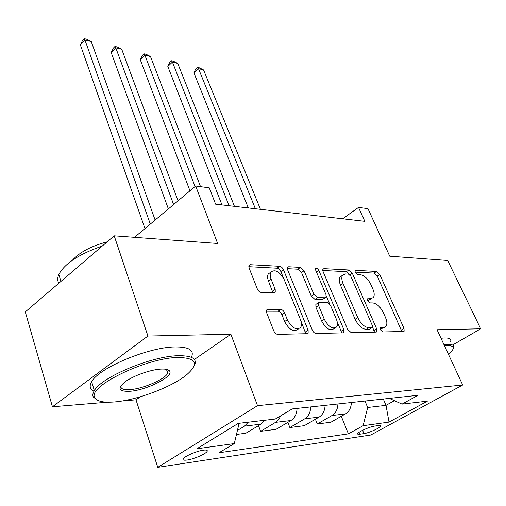 <?xml version="1.0" encoding="UTF-8"?>
<svg xmlns="http://www.w3.org/2000/svg" width="506" height="506" viewBox="0 0 506 506"><rect width="100%" height="100%" fill="white"/><g stroke="black" fill="none" stroke-linecap="round" stroke-linejoin="round"><path stroke-width="0.76" d="M380.379 329.773L382.764 331.961L403.497 331.481L404.142 331.202L404.009 328.369L379.772 274.48L376.553 271.456L355.667 270.343L355.079 270.596L355.174 272.373L357.514 274.549L360.278 274.682C364.396 275.441 367.932 278.736 370.879 284.555L372.884 289.065C374.478 292.86 374.617 295.694 373.301 297.566L370.835 298.629L367.527 298.818L367.615 300.709L369.975 302.892L372.732 302.93C376.85 303.568 380.411 306.864 383.421 312.822L385.477 317.445C387.179 321.519 387.305 324.536 385.844 326.49L383.561 327.49L380.303 327.762L380.379 329.773M187.157 460.043C193.634 459.176 205.493 454.11 207.049 451.529C207.852 450.22 206.625 449.771 203.361 450.176C196.986 450.96 184.886 456.108 183.317 458.689C182.483 460.049 183.767 460.498 187.157 460.043M267.889 309.33L266.656 309.963L266.694 312.847L273.752 330.842C274.764 333.024 276.099 334.2 277.75 334.384L307.129 333.707L308.154 333.201L308.122 330.19L283.303 269.312L281.823 267.332L280.014 266.32L250.337 264.714L249.009 265.384L249.085 267.971L257.295 288.888C258.275 290.988 259.591 292.164 261.235 292.411L274.056 292.715L275.251 292.12L275.188 289.375L271.096 279.154C269.97 276.194 269.9 273.841 270.887 272.095C275.163 269.009 279.609 271.532 284.22 279.66L300.45 319.647C301.747 323.024 301.778 325.668 300.539 327.565C296.2 330.437 291.798 327.825 287.338 319.735L284.593 312.866C283.6 310.766 282.31 309.609 280.71 309.394L267.889 309.33L266.491 310.298M452.547 345.022L480.7 328.799L447.683 260.476L389.734 256.194L367.957 208.643L358.52 207.403L364.839 221.331L215.607 204.177L209.256 187.815L195.677 186.031L134.52 237.333M194.393 359.462L230.888 334.238L147.929 336.041L114.204 235.828L217.643 243.475L195.677 186.031M230.888 334.238L257.529 405.667L462.693 384.996L370.803 435.008L157.764 467.342L257.529 405.667M480.7 328.799L437.057 329.748L462.693 384.996M347.66 329.438L351.234 332.689L376.04 332.113L376.78 331.784L376.679 328.887L352.271 273.107L348.9 269.983L323.96 268.648L322.992 269.084L323.106 271.659L347.66 329.438M343.017 332.878L316.067 333.498C314.549 333.321 313.296 332.195 312.297 330.114L287.648 269.888L287.553 267.301L288.686 266.763L300.463 267.396L304.087 270.71L313.91 294.302L317.553 297.617L325.105 297.762L326.06 297.319L325.972 294.574L315.757 270.362L315.681 268.56C316.686 267.914 317.743 268.566 318.862 270.52L343.827 329.514L343.89 332.474L343.017 332.878M147.929 336.041L52.434 406.78L25.3 311.924L114.204 235.828M378.754 425.514L374.579 426.103C369.899 426.647 358.45 431.744 357.71 433.604C357.381 434.268 358.058 434.49 359.747 434.249L363.953 433.623C368.678 433.028 379.936 428.006 380.676 426.153L378.754 425.514M389.316 398.399L402.049 404.117L417.969 395.294L292.177 408.937L275.302 419.038L238.218 423.402L196.853 448.778L234.31 443.579L218.934 452.788L348.413 433.851L363.112 425.704L367.679 407.494L364.971 401.043M402.049 404.117L427.406 401.138L389.025 422.105L363.112 425.704M122.129 400.98L136 399.829L157.764 467.342M52.434 406.78L107.544 402.194M358.52 207.403L342.714 218.788M383.327 399.051L386.021 405.35L394.37 400.67M367.679 407.494L386.021 405.35L389.025 422.105M341.278 416.299L348.413 433.851M315.409 419.246L317.281 423.996L330.88 422.238L345.516 413.883C349.178 411.58 351.139 407.792 351.404 402.51M287.87 422.352L289.856 427.538L304.334 425.666L319.134 417.089C322.834 414.724 324.827 410.815 325.105 405.363M258.496 425.628L260.603 431.321L276.055 429.328L291.001 420.505C294.745 418.07 296.769 414.034 297.066 408.405M236.473 434.445L245.859 433.231L260.951 424.154L264.714 420.284M317.281 423.996L332.006 415.521C335.687 413.187 337.666 409.341 337.938 403.971M289.856 427.538L304.732 418.835C308.458 416.438 310.463 412.466 310.754 406.919M260.603 431.321L276.542 421.751L278.945 419.208L280.685 415.818M237.415 430.454L244.493 426.153L248.275 422.219M239.11 423.301L234.31 443.579M136 399.829L140.516 396.704M380.158 329.121L384.415 327.376M371.834 298.515L368.279 300.279L367.451 300.267M401.859 331.519L377.293 276.118L374.073 273.101L355.079 272.127M349.716 274.726L346.389 271.684L322.765 270.476M374.478 332.151L372.555 327.078M371.84 327.692L372.372 327.452L372.302 325.44L350.86 276.308L348.489 274.113L345.49 273.967L342.657 275.207C341.43 277.086 341.563 279.862 343.062 283.531L357.748 317.572C360.854 323.796 364.554 327.186 368.855 327.743L371.84 327.692L369.216 329.33L372.03 327.667M342.36 275.688L340.127 276.921C338.887 278.806 339.014 281.583 340.506 285.245L343.062 283.531M369.216 329.33L366.224 329.387C361.916 328.843 358.223 325.459 355.13 319.248L340.506 285.245M287.319 268.661L297.901 269.205L300.463 267.396M325.453 297.724L322.493 299.508L314.934 299.381L311.298 296.073L301.519 272.506L297.901 269.205M326.351 296.092L329.697 304.043M337.205 321.835L341.158 331.209L343.827 329.514M324.333 319.318C328.508 326.863 332.581 329.438 336.541 327.047C337.787 325.25 337.73 322.651 336.376 319.242L330.614 305.58L327.015 302.303L319.469 302.196L318.483 302.664L318.559 305.46L324.333 319.318L321.671 321.057C325.832 328.59 329.899 331.158 333.871 328.755L334.928 328.078M316.49 303.992L315.852 304.422L315.921 307.218L318.559 305.46M321.671 321.057L315.921 307.218M341.563 332.91L341.158 331.209M298.546 328.881L297.832 329.349C293.48 332.227 289.078 329.621 284.638 321.55L281.905 314.694C280.919 312.594 279.628 311.443 278.028 311.228L266.346 311.196M270.356 272.481L268.281 273.967C267.294 275.713 267.358 278.06 268.477 281.02L271.096 279.154M272.886 292.689L268.477 281.02M283.828 278.774L280.526 270.799L279.242 269.186L277.724 268.25L248.775 266.687M305.795 333.732L300.792 320.564M260.464 209.332L203.564 69.942L198.51 68.664L193.943 72.94L248.326 207.934M193.943 72.94L195.626 69.063L197.448 67.349L198.51 68.664L255.378 208.75M197.448 67.349L199.472 67.861L203.564 69.942M234.442 206.34L177.745 63.421L172.413 62.074L167.828 66.495L221.976 204.905M167.828 66.495L169.605 62.516L171.433 60.752L172.413 62.074L229.06 205.721M171.433 60.752L173.571 61.296L177.745 63.421M297.047 408.886L297.477 408.361M200.547 186.67L150.503 56.539L144.874 55.116L140.276 59.689L189.959 190.825M140.276 59.689L142.161 55.622L143.995 53.794L144.874 55.116L195.076 186.531M143.995 53.794L146.247 54.363L150.503 56.539M178.036 200.825L121.725 49.272L115.773 47.766L111.168 52.497L168.378 208.927M111.168 52.497L113.161 48.329L114.995 46.438L115.773 47.766L173.602 204.544M114.995 46.438L117.379 47.045L121.725 49.272M155.121 220.047L91.27 41.581L84.964 39.993L80.365 44.895L144.969 228.567M80.365 44.895L82.478 40.619L84.312 38.658L84.964 39.993L150.307 224.088M84.312 38.658L86.836 39.297L91.27 41.581M448.461 354.32L450.979 352.018C454.983 347.647 453.686 345.516 447.089 345.63L444.527 345.845M443.977 344.656L447.424 344.327C452.231 344.181 454.293 345.288 453.61 347.654M441.011 338.261L444.464 337.964C449.277 337.856 451.358 339.014 450.694 341.417M114.356 401.96C136.728 400.278 171.711 387.115 186.575 374.851C199.497 363.517 196.505 357.729 177.6 357.495C145.557 357.913 86.248 387.185 94.926 397.786C97.127 401.41 103.603 402.801 114.356 401.96M97.386 400.157L93.319 397.02C92.44 395.275 92.788 393.137 94.363 390.607C101.497 377.065 151.566 356.123 178.004 355.718C192.318 355.497 197.726 358.899 194.241 365.92M129.504 391.309C118.866 391.619 117.228 388.576 124.596 382.188C132.502 376.002 150.643 369.507 161.11 369.089C165.753 368.874 168.587 369.538 169.618 371.081C173.956 376.477 146.032 390.455 129.504 391.309M121.004 385.623C120.2 388.671 123.16 390 129.884 389.607C142.787 388.886 164.64 379.475 167.764 373.251L168.011 370.367L167.163 369.538M94.002 391.208C89.885 389.234 89.1 386.078 91.649 381.739C98.676 367.976 148.536 347.097 174.962 346.939C189.111 346.844 194.589 350.304 191.394 357.312M72.396 260.248C79.644 252.203 91.238 246.068 107.177 241.843M67.81 275.536L72.048 271.912M58.829 283.227C57.361 280.735 57.361 277.807 58.829 274.448C64.793 263.462 79.252 254.012 102.199 246.099M332.006 415.521L345.516 413.883M304.732 418.835L319.134 417.089M275.625 422.371L291.001 420.505M244.493 426.153L260.951 424.154M362.587 430.309L363.953 433.623M358.988 432.396L359.747 434.249M380.948 329.102L383.561 327.49M367.419 299.008L368.083 298.578M368.279 300.279L370.835 298.629M354.959 270.818L355.667 270.343M374.073 273.101L376.553 271.456M377.293 276.118L379.772 274.48M401.422 329.944L404.009 328.369M380.202 327.913L380.816 327.534M322.822 269.439L323.96 268.648M346.389 271.684L348.9 269.983M349.785 274.783L352.271 273.107M374.054 330.519L376.679 328.887M355.13 319.248L357.748 317.572M366.224 329.387L368.855 327.743M287.376 267.693L288.686 266.763M301.519 272.506L304.087 270.71M311.298 296.073L313.91 294.302M314.934 299.381L317.553 297.617M322.493 299.508L325.105 297.762M316.509 272.152L318.862 270.52M278.028 311.228L280.71 309.394M281.905 314.694L284.593 312.866M284.638 321.55L287.338 319.735M272.551 291.228L275.188 289.375M248.832 265.821L250.337 264.714M277.155 268.142L279.736 266.289M280.887 271.526L283.468 269.685M305.415 331.955L308.122 330.19M206.568 450.15L207.049 451.529M380.404 425.502L380.676 426.153M403.737 331.449L404.142 331.202M376.306 332.081L376.78 331.784M340.127 276.921L342.657 275.207M315.852 304.422L318.483 302.664M343.308 332.84L343.89 332.474M268.281 273.967L270.887 272.095M274.454 292.677L275.251 292.12M307.439 333.669L308.154 333.201M91.649 381.739L94.363 390.607M167.764 373.251L166.442 369.361M58.829 274.448L60.96 281.406M168.011 370.367L169.618 371.081M94.926 397.786L93.319 397.02"/></g></svg>
